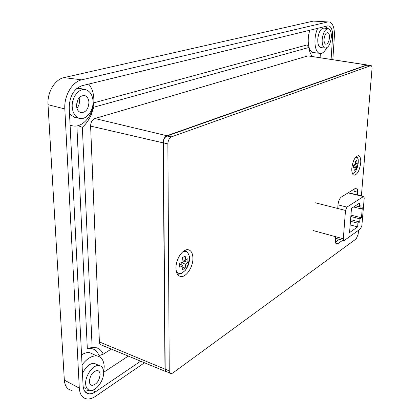<?xml version="1.0" encoding="UTF-8"?>
<svg xmlns="http://www.w3.org/2000/svg" width="420" height="420" viewBox="0 0 420 420"><rect width="100%" height="100%" fill="white"/><g stroke="black" fill="none" stroke-linecap="round" stroke-linejoin="round"><path stroke-width="0.63" d="M71.93 390.39C67.426 389.707 64.895 386.29 64.339 380.126L48.017 104.669C47.072 92.442 54.899 79.359 63.977 77.621L313.346 21.089L329.852 22.05C333.175 23.851 334.682 28.623 334.373 36.383L332.834 59.64M77.716 99.923L76.524 105.793C77.086 98.758 79.842 95.366 84.788 95.597C87.276 96.537 88.657 98.816 88.93 102.438C88.4 109.284 85.691 112.665 80.803 112.586C78.262 111.736 76.834 109.463 76.524 105.777M144.506 362.77L95.571 396.275C92.615 398.281 89.817 399.179 87.171 398.969C82.467 398.307 79.847 394.695 79.306 388.127L64.822 108.922C63.908 95.812 72.214 81.737 81.716 79.842L327.826 21.934M140.663 361.184L94.91 392.207L92.111 393.535L89.035 393.902C85.465 393.388 83.48 390.631 83.081 385.639L69.216 107.74C69.542 96.206 73.794 88.861 81.974 85.717L327.574 25.919L329.128 25.998C331.653 27.347 332.803 30.97 332.572 36.866L331.102 59.372M79.102 97.776L79.527 100.338C79.601 103.43 78.739 106.097 76.955 108.334M89.371 381.502C90.095 375.139 92.736 371.48 97.298 370.529C98.994 370.781 99.923 372.089 100.086 374.451C99.393 380.672 96.784 384.321 92.253 385.387C90.515 385.193 89.555 383.896 89.371 381.502M89.297 390.206L84.782 391.356M128.299 356.081L103.756 372.241M325.747 26.36L327.169 28.529M320.355 53.487L320.103 57.666M324.046 39.16C324.639 34.703 325.941 32.539 327.947 32.666C329.086 33.322 329.606 34.996 329.5 37.69C328.923 42.074 327.637 44.231 325.642 44.174C324.487 43.565 323.951 41.89 324.046 39.16M367.626 65.231L366.77 64.984L166.866 135.734C164.577 136.894 163.333 139.262 163.123 142.842L164.976 369.149C165.034 370.87 165.611 371.8 166.709 371.931L167.213 371.889M103.645 372.104C104.223 380.032 96.401 391.088 90.52 390.437C87.602 390.122 85.985 387.959 85.659 383.943C84.987 375.779 93.235 364.507 98.984 365.505C101.834 365.946 103.388 368.146 103.645 372.104M82.047 364.885C86.919 358.612 91.807 355.609 96.716 355.882C101.309 356.648 103.808 360.197 104.213 366.539L103.656 372.76M85.743 388.316L83.276 387.44M82.478 373.511C85.759 366.781 89.686 363.374 94.258 363.279L97.036 364.586M88.678 84.089C91.823 87.801 93.539 92.631 93.823 98.574C94.778 113.647 82.861 128.851 71.993 125.69L70.082 125.029M74.765 117.374L69.536 114.098M76.692 88.541L80.777 88.604L85.134 89.602M81.548 354.889C84.394 353.078 87.055 352.301 89.539 352.558L93.886 354.569M314.307 52.673L312.764 52.484C308.312 51.219 306.689 39.302 309.892 30.224M111.29 349.067L103.252 354.149L99.041 355.651C96.925 350.044 93.014 347.707 87.318 348.637L76.876 125.869M93.697 102.868L306.747 45.019L308.863 47.497C309.477 51.592 310.663 54.584 312.422 56.474M311.582 55.435L312.853 56.543M326.671 47.912C324.377 52.227 321.935 54.023 319.347 53.288C314.386 51.959 313.325 37.212 317.714 28.319M321.51 47.67L320.518 47.555C318.549 46.536 317.63 43.717 317.772 39.102C318.769 31.558 320.975 27.904 324.397 28.135L327.684 28.602M93.041 101.33C93.65 110.822 86.132 120.367 79.427 118.335C75.164 116.939 72.765 113.138 72.219 106.932C71.479 97.099 79.49 87.397 86.116 89.828C90.295 91.429 92.605 95.267 93.041 101.33M331.322 37.202C330.356 44.53 328.199 48.153 324.854 48.064C322.917 47.056 322.019 44.252 322.166 39.664C323.164 32.167 325.353 28.529 328.724 28.754C330.635 29.867 331.501 32.681 331.322 37.202M366.975 64.943L308.002 55.87L94.889 118.519C92.164 119.705 90.741 122.231 90.615 126.1L99.393 341.922C99.53 343.812 100.264 344.857 101.598 345.067L165.795 371.558M103.252 354.149C101.015 349.241 97.309 346.999 92.138 347.424L82.357 127.307C87.895 122.33 91.655 115.647 93.623 107.263L93.056 106.911M82.357 127.307L77.952 125.643M93.623 107.263L308.863 47.497M92.138 347.424L87.318 348.637M337.738 208.472L338.021 204.582C338.452 201.002 339.533 198.508 341.26 197.106L355.457 188.333L356.465 188.144C357.378 188.559 357.767 189.924 357.625 192.239L357.404 194.911M353.945 194.082L354.118 189.158M335.465 242.067L339.365 239.316M361.389 195.867L371.994 68.975C372.11 67.074 371.8 65.93 371.075 65.531L171.607 136.815C169.328 137.986 168.079 140.364 167.869 143.955L169.239 370.955C169.291 372.64 169.843 373.569 170.898 373.732L172.631 373.128L356.213 238.87L358.192 234.15L358.512 230.281M351.829 168.016C351.603 172.111 352.301 174.505 353.918 175.214C357.257 174.815 359.525 170.73 360.712 162.965C360.959 158.844 360.26 156.418 358.617 155.684C355.283 156.061 353.02 160.172 351.829 168.016M175.98 268.002C176.143 272.963 177.707 275.793 180.684 276.486C186.044 277.678 193.095 267.099 192.927 258.368C192.822 253.365 191.263 250.488 188.239 249.737C182.989 248.446 175.733 259.114 175.98 268.002M342.715 240.24L337.796 243.747L336.714 244.078C335.738 243.794 335.307 242.503 335.423 240.209L335.675 236.722M370.713 65.499L366.786 65.205L166.908 136.043C164.74 137.146 163.559 139.388 163.364 142.779L165.186 369.038C165.244 370.634 165.769 371.511 166.772 371.669L169.937 373.254M357.641 226.874L349.556 232.591L351.477 208.383L359.62 203.033L359.31 206.75L361.069 205.585L360.796 208.787L362.308 207.774L361.463 217.796L359.956 218.841L359.688 222.002L357.94 223.225L357.641 226.874L350.165 224.915M357.94 223.225L350.453 221.282M359.688 222.002L350.584 219.65M359.956 218.841L350.831 216.5M361.463 217.796L350.942 215.108M360.796 208.787L353.593 206.992M359.31 206.75L355.425 205.79M344.358 240.413L343.865 240.555L343.319 238.817L345.497 210.436L346.936 207.086L363.689 196.418L364.203 198.23L361.872 225.629L360.533 228.832L344.358 240.413M357.042 163.464L357.971 162.655L357.735 165.59L356.79 166.583L356.044 169.512L354.664 170.305L355.336 167.412L353.446 168.037L353.682 165.076L355.582 164.288L355.394 161.128L356.774 160.356L357.042 163.464L355.577 163.485M357.735 165.59L355.163 164.483M356.79 166.583L353.693 165.553L355.142 164.734M355.336 167.412L353.614 166.546L353.693 165.553M356.044 169.512L354.984 169.16M352.159 172.846L353.824 173.061L355.22 171.901C357.562 168.089 358.554 163.963 358.197 159.532L357.509 157.747L355.751 157.038M185.813 260.222L187.918 258.641L187.908 262.51L185.803 264.332L185.152 268.154L182.532 269.671L183.026 265.923L179.734 267.173L179.734 263.261L183.026 261.797L182.537 257.555L185.173 256.084L185.813 260.222L182.889 260.096M187.908 262.51L184.59 261.188L184.59 260.169M185.803 264.332L181.828 262.747L184.59 261.188M181.828 265.078L181.828 262.747M185.152 268.154L182.905 267.257M183.026 265.923L179.765 263.912M176.169 270.469C177.413 273.31 179.366 274.176 182.028 273.079L185.378 270.307C188.612 265.923 189.94 261.224 189.357 256.216L187.798 252.641C186.317 251.092 184.469 250.966 182.259 252.268M63.977 77.621L81.716 79.842M48.017 104.669L64.822 108.922M64.339 380.126L79.306 388.127M92.269 390.259L95.377 391.902M331.349 36.724L332.572 36.866M90.615 126.1L163.123 142.842M99.393 341.922L164.976 369.149M94.889 118.519L166.866 135.734M308.002 55.87L366.77 64.984M354.165 191.336L357.625 192.239M335.816 243.301L337.796 243.747M366.786 65.205L370.571 65.541M166.908 136.043L171.607 136.815M163.364 142.779L167.869 143.955M165.186 369.038L169.239 370.955M343.319 238.817L313.336 230.601M363.263 196.513L348.101 192.88M346.936 207.086L338.006 204.85M345.497 210.436L315.074 202.739M92.253 385.387L90.536 384.636M85.008 391.661L89.035 393.902M327.621 25.909L329.128 25.998M84.788 95.597L84.284 95.482M327.947 32.666L327.343 32.576M71.993 125.69L70.093 125.281M96.716 355.882L89.539 352.558M319.347 53.288L312.764 52.484M98.984 365.505L94.258 363.279M79.427 118.335L74.067 117.233M324.854 48.064L320.518 47.555M358.297 155.621L358.617 155.684M179.203 275.945L180.684 276.486M343.822 240.545L335.564 238.271M363.689 196.418L348.332 192.738M353.824 173.061L352.454 173.665M357.509 157.747L356.391 156.403M182.028 273.079C181.167 273.798 179.65 274.181 177.482 274.218M187.798 252.641L185.456 250.094M185.378 270.307C187.934 265.97 189.257 261.272 189.357 256.216"/></g></svg>
